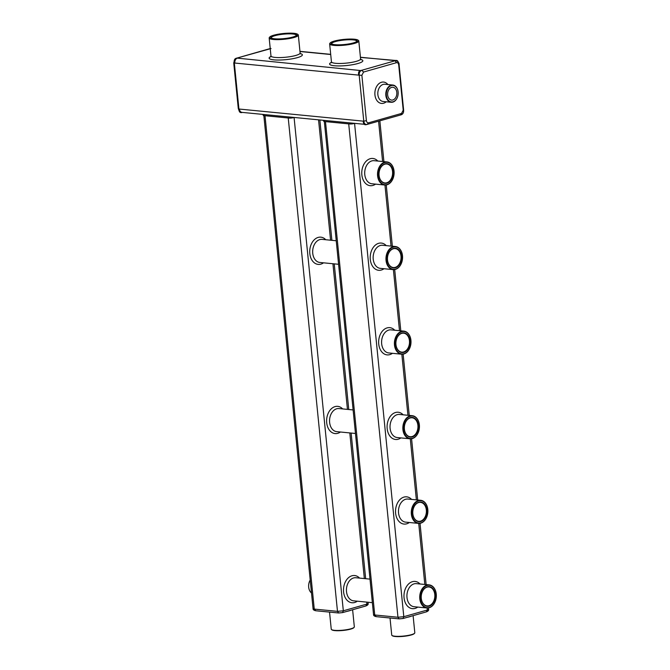 <?xml version="1.0" encoding="UTF-8"?>
<svg xmlns="http://www.w3.org/2000/svg" width="670" height="670" viewBox="0 0 670 670"><rect width="100%" height="100%" fill="white"/><g stroke="black" fill="none" stroke-linecap="round" stroke-linejoin="round"><path stroke-width="1" d="M360.443 57.402L395.585 60.459A2.772 1.976 -84.4 0 1 396.121 60.409A2.772 1.976 -84.4 0 1 396.364 60.451M366.808 124.494L366.122 124.695A2.772 1.976 -84.4 0 1 365.585 124.746A2.772 1.976 -84.4 0 1 363.894 122.543L363.751 121.186C364.178 123.598 365.301 124.679 367.127 124.419L400.802 114.913C402.854 114.352 403.792 112.711 403.616 110.006L399.077 64.454C399.437 63.432 397.704 60.836 395.92 60.71L395.903 60.71A4.154 2.956 95.6 0 0 395.895 60.702A4.154 2.956 95.6 0 0 395.091 60.777L396.071 60.501A2.772 1.976 -84.4 0 1 396.607 60.451A2.772 1.976 -84.4 0 1 398.173 61.983M395.903 60.71L395.107 60.786L396.464 62.687L363.567 72.042L361.875 75.3L366.398 120.642C366.683 122.258 367.428 122.97 368.634 122.794L401.531 113.439L403.223 110.173L398.7 64.831C398.416 63.223 397.67 62.503 396.464 62.687M398.457 64.01L398.7 64.831L398.457 64.01M402.653 113.674A2.772 1.976 -84.4 0 1 401.523 114.629M242.356 112.401L241.778 112.568A2.772 1.976 -84.4 0 1 241.242 112.619A2.772 1.976 -84.4 0 1 239.55 110.416L239.408 109.068A4.154 2.956 -84.4 0 0 241.954 112.367L364.212 124.285M236.703 58.148L271.065 48.533M238.964 109.411L234.198 61.648A2.772 1.976 -84.4 0 1 235.89 58.382L236.51 58.131M236.376 58.432L237.356 58.148A4.154 2.956 -84.4 0 0 234.818 63.047L234.684 61.69A2.772 1.976 -84.4 0 1 236.376 58.432L235.89 58.382M234.818 63.047L358.676 75.124L358.542 73.775A2.772 1.976 -84.4 0 1 360.234 70.509L237.356 58.148M360.72 70.551L361.7 70.275A4.154 2.956 95.6 0 0 359.162 75.174L359.028 73.817A2.772 1.976 -84.4 0 1 360.72 70.551L360.234 70.509M400.509 114.922L401.531 113.439M240.999 112.577A2.772 1.976 -84.4 0 1 240.756 112.568A2.772 1.976 -84.4 0 1 239.064 110.374L238.671 108.188M367.554 124.369L366.306 124.486M367.127 124.419L368.634 122.794M395.091 60.777L361.725 70.275C359.941 71.028 359.095 72.662 359.179 75.174L363.776 121.195A4.154 2.956 95.6 0 0 366.297 124.486M365.343 124.695A2.772 1.976 -84.4 0 1 365.1 124.695A2.772 1.976 -84.4 0 1 363.408 122.493L363.274 121.144L239.408 109.068M354.514 123.339L353.576 123.607A2.772 0.528 174.3 0 1 349.681 123.975L324.523 121.521A2.772 0.528 174.3 0 1 323.727 121.236L323.367 120.298M294.029 117.443L293.1 117.711A2.772 0.528 174.3 0 1 289.197 118.079L264.039 115.625A2.772 0.528 174.3 0 1 263.251 115.341L262.891 114.403M361.725 70.275L363.567 72.042M359.179 75.174L361.875 75.3M363.776 121.195L366.398 120.642M269.7 37.068L269.39 37.428A14.648 2.772 -5.7 0 0 269.173 37.981A14.648 2.772 -5.7 0 0 273.368 39.48A14.648 2.772 -5.7 0 0 289.406 38.55A14.648 2.772 -5.7 0 0 298.326 35.075A14.648 2.772 -5.7 0 0 297.999 34.572L297.631 34.279A14.304 2.705 -5.7 0 0 283.444 33.5A14.304 2.705 -5.7 0 0 269.7 37.068A14.304 2.705 -5.7 0 0 273.578 39.078A14.304 2.705 -5.7 0 0 290.478 37.93A14.304 2.705 -5.7 0 0 297.631 34.279M330.176 42.964L329.875 43.324A14.648 2.772 -5.7 0 0 329.648 43.885A14.648 2.772 -5.7 0 0 333.844 45.376A14.648 2.772 -5.7 0 0 349.882 44.446A14.648 2.772 -5.7 0 0 358.802 40.971A14.648 2.772 -5.7 0 0 358.475 40.468L358.107 40.175A14.304 2.705 -5.7 0 0 343.928 39.396A14.304 2.705 -5.7 0 0 330.176 42.964A14.304 2.705 -5.7 0 0 334.054 44.974A14.304 2.705 -5.7 0 0 350.963 43.826A14.304 2.705 -5.7 0 0 358.107 40.175M385.845 95.408A8.66 6.164 95.6 0 0 391.146 102.276A8.66 6.164 95.6 0 0 398.122 94.261A8.66 6.164 95.6 0 0 392.821 85.04A8.66 6.164 95.6 0 0 385.845 95.408M325.486 121.613L374.731 614.985L373.542 614.541L324.33 121.496M348.71 123.883L397.955 617.246L399.144 618.879L376.239 616.66L374.731 614.985L397.955 617.246L403.801 616.693L403.038 618.51L399.144 618.879M428.465 607.924L428.599 609.281L426.112 611.944L403.273 618.444M403.038 618.51L426.112 611.944M265.01 115.717L314.255 609.08L313.066 608.645L263.846 115.6M288.234 117.979L337.479 611.35L338.66 612.983L315.796 610.764L314.255 609.089L337.479 611.35L343.325 610.797L342.563 612.606L338.66 612.983M368.006 602.238L368.123 603.377L365.636 606.048L342.797 612.548M342.563 612.606L365.636 606.048M386.33 95.358A8.308 5.921 95.6 0 0 395.87 99.88A8.308 5.921 95.6 0 0 394.471 85.81A8.308 5.921 95.6 0 0 386.33 95.358M394.479 345A11.599 8.266 95.6 0 0 401.573 354.204A11.599 8.266 95.6 0 0 410.928 343.459A11.599 8.266 95.6 0 0 403.826 331.114A11.599 8.266 95.6 0 0 394.479 345M411.363 514.183A11.599 8.266 95.6 0 0 418.465 523.387A11.599 8.266 95.6 0 0 427.812 512.642A11.599 8.266 95.6 0 0 420.718 500.297A11.599 8.266 95.6 0 0 411.363 514.183M419.37 424.914A11.599 8.266 95.6 0 0 412.268 415.702A11.599 8.266 95.6 0 0 402.921 426.447A11.599 8.266 95.6 0 0 410.023 438.8A11.599 8.266 95.6 0 0 419.37 424.914M377.595 175.816A11.599 8.266 95.6 0 0 384.689 185.02A11.599 8.266 95.6 0 0 394.044 174.275A11.599 8.266 95.6 0 0 386.942 161.931A11.599 8.266 95.6 0 0 377.595 175.816M420.107 593.754A11.599 8.266 95.6 0 0 426.907 607.983A11.599 8.266 95.6 0 0 436.254 597.238A11.599 8.266 95.6 0 0 429.16 584.885A11.599 8.266 95.6 0 0 420.107 593.754M386.037 260.404A11.599 8.266 95.6 0 0 393.131 269.616A11.599 8.266 95.6 0 0 402.486 258.871A11.599 8.266 95.6 0 0 395.384 246.518A11.599 8.266 95.6 0 0 386.037 260.404M311.5 592.983A8.66 6.164 -84.4 0 1 308.677 587.138A8.66 6.164 -84.4 0 1 310.21 580.061M274.558 38.793A12.914 2.446 -5.7 0 0 287.531 38.165A12.914 2.446 -5.7 0 0 296.375 35.401A12.914 2.446 -5.7 0 0 283.477 33.76A12.914 2.446 -5.7 0 0 271.149 37.922A12.914 2.446 -5.7 0 0 274.558 38.793M335.042 44.689A12.914 2.446 -5.7 0 0 348.015 44.061A12.914 2.446 -5.7 0 0 356.85 41.297A12.914 2.446 -5.7 0 0 343.953 39.656A12.914 2.446 -5.7 0 0 331.625 43.818A12.914 2.446 -5.7 0 0 335.042 44.689M392.854 99.989A6.449 4.598 95.6 0 0 396.841 93.247A6.449 4.598 95.6 0 0 392.854 87.259A6.449 4.598 95.6 0 0 387.654 93.239A6.449 4.598 95.6 0 0 391.598 100.106A6.449 4.598 95.6 0 0 392.854 99.989M394.965 344.95A11.256 8.015 95.6 0 0 407.888 351.072A11.256 8.015 95.6 0 0 405.986 332.027A11.256 8.015 95.6 0 0 394.965 344.95M411.857 514.133A11.256 8.015 95.6 0 0 424.772 520.255A11.256 8.015 95.6 0 0 422.871 501.21A11.256 8.015 95.6 0 0 411.857 514.133M419.37 425.006A11.256 8.015 95.6 0 0 406.447 418.884A11.256 8.015 95.6 0 0 408.348 437.929A11.256 8.015 95.6 0 0 419.37 425.006M378.081 175.766A11.256 8.015 95.6 0 0 390.995 181.888A11.256 8.015 95.6 0 0 389.094 162.844A11.256 8.015 95.6 0 0 378.081 175.766M420.584 593.855A11.256 8.015 95.6 0 0 430.056 607.221A11.256 8.015 95.6 0 0 434.185 588.302A11.256 8.015 95.6 0 0 420.584 593.855M386.523 260.362A11.256 8.015 95.6 0 0 399.437 266.484A11.256 8.015 95.6 0 0 397.536 247.431A11.256 8.015 95.6 0 0 386.523 260.362M296.19 35.585A12.571 2.378 -5.7 0 0 296.257 35.284A12.571 2.378 -5.7 0 0 283.51 34.162A12.571 2.378 -5.7 0 0 271.241 37.78A12.571 2.378 -5.7 0 0 271.367 38.064M356.666 41.481A12.571 2.378 -5.7 0 0 356.733 41.18A12.571 2.378 -5.7 0 0 343.995 40.058A12.571 2.378 -5.7 0 0 331.717 43.676A12.571 2.378 -5.7 0 0 331.843 43.96M413.105 615.655L414.805 632.74A11.599 2.194 174.3 0 1 414.63 633.183A11.599 2.194 174.3 0 1 406.69 635.671A11.599 2.194 174.3 0 1 395.04 636.232A11.599 2.194 174.3 0 1 391.975 635.445A11.599 2.194 174.3 0 1 391.724 635.043L390.015 618M395.945 344.673A9.866 7.027 95.6 0 0 407.276 350.041A9.866 7.027 95.6 0 0 405.61 333.333A9.866 7.027 95.6 0 0 395.945 344.673M412.837 513.856A9.866 7.027 95.6 0 0 424.16 519.225A9.866 7.027 95.6 0 0 422.494 502.517A9.866 7.027 95.6 0 0 412.837 513.856M418.382 425.283A9.866 7.027 95.6 0 0 407.059 419.914A9.866 7.027 95.6 0 0 408.725 436.622A9.866 7.027 95.6 0 0 418.382 425.283M379.061 175.49A9.866 7.027 95.6 0 0 390.392 180.858A9.866 7.027 95.6 0 0 388.726 164.15A9.866 7.027 95.6 0 0 379.061 175.49M421.531 594.173A9.866 7.027 95.6 0 0 429.839 605.898A9.866 7.027 95.6 0 0 433.456 589.307A9.866 7.027 95.6 0 0 421.531 594.173M387.503 260.077A9.866 7.027 95.6 0 0 398.834 265.446A9.866 7.027 95.6 0 0 397.168 248.746A9.866 7.027 95.6 0 0 387.503 260.077M352.621 609.759L354.329 626.844A11.599 2.194 174.3 0 1 354.154 627.288A11.599 2.194 174.3 0 1 346.214 629.767A11.599 2.194 174.3 0 1 334.565 630.336A11.599 2.194 174.3 0 1 331.499 629.549A11.599 2.194 174.3 0 1 331.24 629.147L329.54 612.104M414.63 633.183L414.328 633.544A11.256 2.127 174.3 0 1 406.623 635.956A11.256 2.127 174.3 0 1 395.317 636.5A11.256 2.127 174.3 0 1 392.352 635.738L391.975 635.445M395.953 344.581A9.522 6.784 95.6 0 0 401.782 352.135A9.522 6.784 95.6 0 0 409.454 343.316A9.522 6.784 95.6 0 0 403.625 333.183A9.522 6.784 95.6 0 0 395.953 344.581M412.837 513.764A9.522 6.784 95.6 0 0 418.666 521.319A9.522 6.784 95.6 0 0 426.338 512.5A9.522 6.784 95.6 0 0 420.517 502.366A9.522 6.784 95.6 0 0 412.837 513.764M417.896 425.333A9.522 6.784 95.6 0 0 412.067 417.77A9.522 6.784 95.6 0 0 404.395 426.589A9.522 6.784 95.6 0 0 410.224 436.731A9.522 6.784 95.6 0 0 417.896 425.333M379.069 175.398A9.522 6.784 95.6 0 0 384.89 182.952A9.522 6.784 95.6 0 0 392.57 174.133A9.522 6.784 95.6 0 0 386.741 163.999A9.522 6.784 95.6 0 0 379.069 175.398M421.522 594.231A9.522 6.784 95.6 0 0 427.108 605.914A9.522 6.784 95.6 0 0 434.788 597.096A9.522 6.784 95.6 0 0 428.959 586.954A9.522 6.784 95.6 0 0 421.522 594.231M387.511 259.985A9.522 6.784 95.6 0 0 393.332 267.548A9.522 6.784 95.6 0 0 401.012 258.729A9.522 6.784 95.6 0 0 395.183 248.587A9.522 6.784 95.6 0 0 387.511 259.985M354.154 627.288L353.852 627.648A11.256 2.127 174.3 0 1 346.147 630.06A11.256 2.127 174.3 0 1 334.841 630.604A11.256 2.127 174.3 0 1 331.868 629.842L331.499 629.549M330.712 54.505L299.967 51.506M396.071 60.501L395.585 60.459M270.915 56.481A16.725 3.166 -5.7 0 0 286.057 59.638A16.725 3.166 -5.7 0 0 300.277 53.55M331.39 62.377A16.725 3.166 -5.7 0 0 346.532 65.534A16.725 3.166 -5.7 0 0 360.753 59.446M387.888 84.562A10.737 7.646 95.6 0 0 381.498 82.251A10.737 7.646 95.6 0 0 375.25 96.748A10.737 7.646 95.6 0 0 386.205 101.798M239.55 110.416L239.064 110.374M363.894 122.543L363.408 122.493M324.523 121.521A2.077 1.482 95.6 0 0 324.096 120.374M349.681 123.975A2.077 1.482 95.6 0 0 349.254 122.828M264.039 115.625A2.077 1.482 95.6 0 0 263.611 114.478M289.197 118.079A2.077 1.482 95.6 0 0 288.77 116.932M234.684 61.69L234.198 61.648M359.028 73.817L358.542 73.775M271.333 56.456L270.722 56.841L270.965 55.92A14.648 2.772 -5.7 0 0 275.152 57.419A14.648 2.772 -5.7 0 0 291.199 56.481A14.648 2.772 -5.7 0 0 300.118 53.005L300.537 53.868L299.859 53.608M331.809 62.352L331.198 62.737L331.441 61.816A14.648 2.772 -5.7 0 0 335.637 63.315A14.648 2.772 -5.7 0 0 351.675 62.385A14.648 2.772 -5.7 0 0 360.594 58.901L361.013 59.764L360.334 59.504M392.821 85.04L384.84 84.261A8.66 6.164 95.6 0 0 383.156 84.42A8.66 6.164 95.6 0 0 377.863 94.629A8.66 6.164 95.6 0 0 383.156 101.497L391.146 102.276M354.564 123.347L403.801 616.693L427.368 609.993L427.167 608M378.584 121.228L382.603 161.504M384.957 185.037L391.046 246.099M393.399 269.633L399.488 330.687M401.841 354.229L407.938 415.283M410.283 438.817L416.38 499.87M418.725 523.412L424.822 584.466M392.444 353.316A13.676 9.74 -84.4 0 1 378.734 344.028A13.676 9.74 -84.4 0 1 383.684 329.799A13.676 9.74 -84.4 0 1 394.697 330.218M409.328 522.5A13.676 9.74 -84.4 0 1 395.618 513.212A13.676 9.74 -84.4 0 1 400.568 498.982A13.676 9.74 -84.4 0 1 411.581 499.41M400.886 437.904A13.676 9.74 -84.4 0 1 387.176 428.616A13.676 9.74 -84.4 0 1 392.126 414.395A13.676 9.74 -84.4 0 1 403.139 414.814M375.552 184.133A13.676 9.74 -84.4 0 1 361.85 174.837A13.676 9.74 -84.4 0 1 366.791 160.616A13.676 9.74 -84.4 0 1 377.805 161.035M417.77 607.087A13.676 9.74 -84.4 0 1 404.06 597.799A13.676 9.74 -84.4 0 1 409.01 583.578A13.676 9.74 -84.4 0 1 420.023 583.997M384.002 268.72A13.676 9.74 -84.4 0 1 370.292 259.432A13.676 9.74 -84.4 0 1 375.242 245.212A13.676 9.74 -84.4 0 1 386.247 245.63M294.08 117.451L343.325 610.797L366.892 604.097L366.691 602.112M318.552 119.83L330.57 240.203M332.923 263.745L347.454 409.387M349.807 432.929L364.346 578.57M323.518 262.824A13.676 9.74 -84.4 0 1 309.808 253.536A13.676 9.74 -84.4 0 1 314.758 239.316A13.676 9.74 -84.4 0 1 325.771 239.734M340.41 432.008A13.676 9.74 -84.4 0 1 326.7 422.72A13.676 9.74 -84.4 0 1 331.65 408.499A13.676 9.74 -84.4 0 1 342.655 408.918M357.294 601.191A13.676 9.74 -84.4 0 1 343.584 591.903A13.676 9.74 -84.4 0 1 348.534 577.682A13.676 9.74 -84.4 0 1 359.547 578.101M403.826 331.114L391.004 329.866A11.599 8.266 95.6 0 0 381.657 343.743A11.599 8.266 95.6 0 0 388.759 352.956L401.573 354.204M420.718 500.297L407.896 499.05A11.599 8.266 95.6 0 0 398.541 512.927A11.599 8.266 95.6 0 0 405.643 522.139L418.465 523.387M412.268 415.702L399.454 414.454A11.599 8.266 95.6 0 0 390.099 428.339A11.599 8.266 95.6 0 0 397.201 437.544L410.023 438.8M386.942 161.931L374.12 160.683A11.599 8.266 95.6 0 0 364.773 174.56A11.599 8.266 95.6 0 0 371.867 183.773L384.689 185.02M429.16 584.885L416.338 583.637A11.599 8.266 95.6 0 0 407.285 592.506A11.599 8.266 95.6 0 0 406.991 597.523A11.599 8.266 95.6 0 0 414.085 606.727L426.907 607.983M395.384 246.518L382.562 245.27A11.599 8.266 95.6 0 0 373.215 259.156A11.599 8.266 95.6 0 0 380.309 268.36L393.131 269.616M336.231 240.756L322.086 239.374A11.599 8.266 95.6 0 0 312.739 253.26A11.599 8.266 95.6 0 0 319.833 262.464L338.584 264.29M353.115 409.94L338.97 408.558A11.599 8.266 95.6 0 0 329.623 422.443A11.599 8.266 95.6 0 0 336.717 431.647L355.469 433.482M370.007 579.123L355.862 577.741A11.599 8.266 95.6 0 0 346.8 586.602A11.599 8.266 95.6 0 0 346.507 591.627A11.599 8.266 95.6 0 0 353.609 600.831L372.353 602.665M411.33 616.157A11.599 2.194 174.3 0 1 407.343 617.296M350.854 610.261A11.599 2.194 174.3 0 1 346.859 611.4M395.007 60.618L360.427 57.252M330.695 54.345L299.951 51.347M396.607 60.451L396.121 60.409M241.242 112.619L240.756 112.568M365.585 124.746L365.1 124.695M238.294 108.573L233.746 63.014L234.709 59.354M235.848 58.399L269.809 48.659M239.198 111.044L238.302 108.615M300.118 53.005L298.326 35.075M270.965 55.92L269.173 37.981M360.594 58.901L358.802 40.971M331.441 61.816L329.648 43.885M379.848 120.868L383.918 161.638M386.247 184.97L392.36 246.225M394.689 269.558L400.802 330.821M403.131 354.154L409.253 415.408M411.581 438.741L417.695 500.004M420.023 523.337L426.137 584.592M319.866 119.964L331.885 240.329M334.229 263.871L348.769 409.512M351.122 433.055L365.661 578.696M376.272 616.66C374.312 616.224 373.408 615.521 373.542 614.541M403.156 618.477L398.985 618.871M428.599 609.281C428.959 610.278 428.172 611.166 426.212 611.928M315.796 610.755C313.836 610.328 312.932 609.625 313.066 608.645M342.68 612.581L338.509 612.975M368.115 603.377C368.483 604.382 367.688 605.261 365.736 606.023"/></g></svg>
